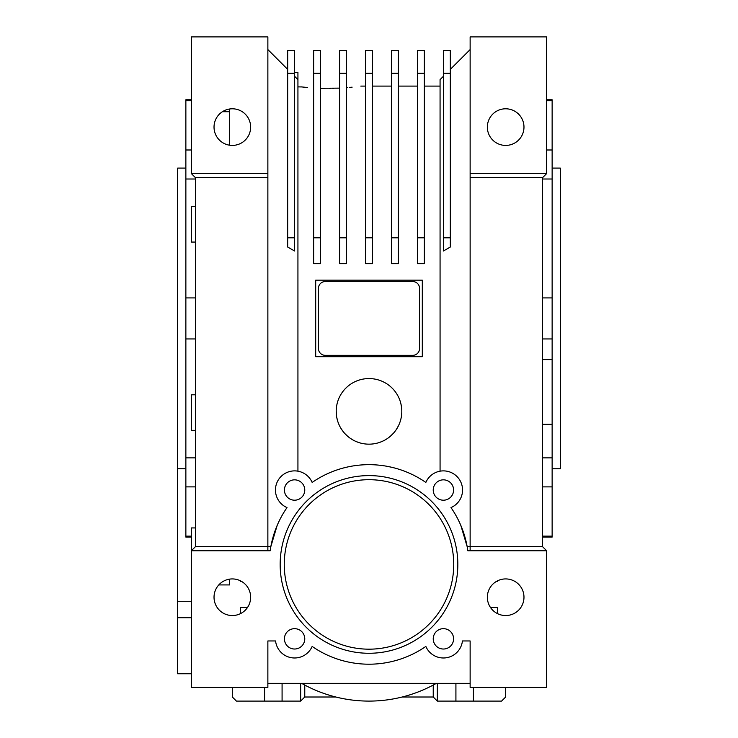 <?xml version="1.0" encoding="UTF-8"?>
<svg xmlns="http://www.w3.org/2000/svg" width="738" height="738" viewBox="0 0 738 738"><rect width="100%" height="100%" fill="white"/><g stroke="black" fill="none" stroke-linecap="round" stroke-linejoin="round"><path stroke-width="1.11" d="M460.844 525.465L467.172 546.664L470.134 546.664L470.134 36.9L546.664 36.9L546.664 173.568L470.134 173.568M450.318 69.39L470.134 49.575M440.069 471.185L440.069 79.639L443.483 76.226M443.483 250.975L450.318 247.036L450.318 237.802L443.483 237.802L443.483 250.975M450.992 507.587A99.768 99.768 0 0 1 467.827 550.769L546.664 550.769L546.664 687.438L470.134 687.438L470.134 640.962L462.431 640.962A19.133 19.133 0 0 1 425.844 646.423A99.768 99.768 0 0 1 312.156 646.423A19.133 19.133 0 0 1 275.569 640.962L267.866 640.962L267.866 687.438L191.336 687.438L191.336 550.769L270.173 550.769A99.768 99.768 0 0 1 287.008 507.587A19.133 19.133 0 0 1 281.058 476.49A19.133 19.133 0 0 1 312.156 482.44A99.768 99.768 0 0 1 425.844 482.44A19.133 19.133 0 0 1 456.942 476.49A19.133 19.133 0 0 1 450.992 507.587L452.366 509.626M470.134 550.769L470.134 546.664L542.568 546.664L542.568 177.664L546.664 173.568M470.134 177.664L542.568 177.664M523.98 127.102A18.312 18.312 0 0 0 496.508 111.244A18.312 18.312 0 0 0 496.508 142.96A18.312 18.312 0 0 0 523.98 127.102M452.366 473.113L454.036 474.11M546.664 550.769L542.568 546.664M523.98 597.236A18.312 18.312 0 0 0 496.508 581.378A18.312 18.312 0 0 0 496.508 613.094A18.312 18.312 0 0 0 523.98 597.236M267.866 173.568L267.866 36.9L191.336 36.9L191.336 173.568L267.866 173.568L267.866 546.664L195.432 546.664L195.432 177.664L191.336 173.568M294.517 72.435L297.931 72.435L297.931 471.185M450.318 237.802L450.318 50.562L443.483 50.562L443.483 237.802M250.643 597.236A18.312 18.312 0 0 0 223.18 581.378A18.312 18.312 0 0 0 223.18 613.094A18.312 18.312 0 0 0 250.643 597.236M304.766 638.84A10.184 10.184 0 0 0 289.499 630.031A10.184 10.184 0 0 0 289.499 647.66A10.184 10.184 0 0 0 304.766 638.84M453.593 490.023A10.184 10.184 0 0 0 438.317 481.204A10.184 10.184 0 0 0 438.317 498.842A10.184 10.184 0 0 0 453.593 490.023M369 475.604A88.837 88.837 0 0 0 292.064 608.85A88.837 88.837 0 0 0 445.936 608.85A88.837 88.837 0 0 0 369 475.604M304.766 490.023A10.184 10.184 0 0 0 289.499 481.204A10.184 10.184 0 0 0 289.499 498.842A10.184 10.184 0 0 0 304.766 490.023M453.593 638.84A10.184 10.184 0 0 0 438.317 630.031A10.184 10.184 0 0 0 438.317 647.66A10.184 10.184 0 0 0 453.593 638.84M496.268 581.516L497.467 581.516L497.467 580.861M490.493 607.485L497.467 607.485L497.467 613.61M250.643 127.102A18.312 18.312 0 0 0 223.18 111.244A18.312 18.312 0 0 0 223.18 142.96A18.312 18.312 0 0 0 250.643 127.102M267.866 177.664L195.432 177.664M267.866 550.769L267.866 546.664L270.828 546.664L277.156 525.465M287.682 247.036L294.517 250.975L294.517 237.802L287.682 237.802L287.682 247.036M267.866 49.575L287.682 69.39M285.634 509.626L287.008 507.587M294.517 76.226L297.931 79.639M301.759 86.936L297.931 86.89M409.664 473.326L409.203 473.123M391.555 467.246L387.044 466.315M372.948 464.746L372.478 464.728M301.362 86.89L307.598 87.527M307.229 87.49L303.871 87.167M303.521 87.13L302.635 87.029M333.714 88.357L332.764 88.376M330.329 88.412L329.535 88.422M324.775 88.403L322.82 88.366M322.432 88.357L320.873 88.32M346.454 87.684C365.356 85.682 365.356 85.682 346.454 87.684L347.718 87.582M352.118 87.167L349.203 87.453M346.454 263.669L339.618 263.669L339.618 237.802L346.454 237.802L346.454 263.669M320.486 88.302L339.618 88.136M320.486 73.237L320.486 263.669L313.65 263.669L313.65 50.562L320.486 50.562L320.486 73.237L313.65 73.237M424.35 263.669L417.514 263.669L417.514 237.802L424.35 237.802L424.35 263.669M372.413 73.237L372.413 263.669L365.587 263.669L365.587 50.562L372.413 50.562L372.413 73.237L365.587 73.237M401.583 407.56L400.909 403.787M398.704 397.45L398.243 396.509M338.973 398.16L338.76 398.668M337.081 403.834L336.851 404.876M336.214 410.439L336.307 414.046M336.823 417.745L337.755 421.361M338.105 422.376L339.083 424.811M340.771 428.077L342.792 431.093M345.135 433.861L347.718 436.324M350.55 438.483L353.567 440.309M356.768 441.804L360.089 442.929M373.852 443.806L374.369 443.722M380.116 442.228L383.04 441.01M386.721 438.972L388.04 438.077M390.19 436.407L393.372 433.317M396.241 429.636L398.529 425.632M400.227 421.398L401.011 418.511M398.382 73.237L398.382 263.669L391.546 263.669L391.546 50.562L398.382 50.562L398.382 73.237L391.546 73.237M450.318 73.237L443.483 73.237M195.432 527.938L191.336 527.938L191.336 550.769L195.432 546.664M369 479.7A84.732 84.732 0 0 0 295.615 606.802A84.732 84.732 0 0 0 442.385 606.802A84.732 84.732 0 0 0 369 479.7M470.134 683.333L267.866 683.333M294.517 73.237L287.682 73.237L287.682 50.562L294.517 50.562L294.517 237.802M287.682 73.237L287.682 237.802M339.618 237.802L339.618 50.562L346.454 50.562L346.454 237.802M320.486 237.802L313.65 237.802M422.302 280.163L315.698 280.163L315.698 356.703L422.302 356.703L422.302 280.163M417.514 73.237L424.35 73.237L424.35 50.562L417.514 50.562L417.514 237.802M424.35 73.237L424.35 237.802M372.413 237.802L365.587 237.802M401.804 411.37A32.804 32.804 0 0 0 352.598 382.957A32.804 32.804 0 0 0 352.598 439.774A32.804 32.804 0 0 0 401.804 411.37M398.382 237.802L391.546 237.802M542.568 537.098L552.135 537.098L552.135 338.954L542.568 338.954M552.135 359.609L542.568 359.609M552.135 338.954L552.135 297.912L542.568 297.912M552.135 297.912L552.135 179.002L542.568 179.002M552.135 179.002L552.135 149.989L546.664 149.989M552.135 149.989L552.135 100.728L546.664 100.728M552.135 100.728L552.135 99.768L546.664 99.768M552.135 536.139L542.568 536.139M552.135 486.877L542.568 486.877M552.135 457.864L542.568 457.864M552.135 424.304L542.568 424.304M339.618 73.237L346.454 73.237M229.601 145.211L229.601 108.993M218.762 584.93L229.601 584.93L229.601 579.127M240.533 580.861L240.533 581.516L241.732 581.516M247.507 607.485L240.533 607.485L240.533 613.61M552.135 168.098L560.336 168.098L560.336 468.768L552.135 468.768M412.736 355.338L325.264 355.338A6.836 6.836 0 0 1 318.438 348.502L318.438 288.364A6.836 6.836 0 0 1 325.264 281.538L412.736 281.538A6.836 6.836 0 0 1 419.562 288.364L419.562 348.502A6.836 6.836 0 0 1 412.736 355.338M229.601 111.724L222.378 111.724M191.336 537.098L185.865 537.098L185.865 99.768L191.336 99.768M195.432 206.529L191.336 206.529L191.336 242.064L195.432 242.064M191.336 100.728L185.865 100.728M191.336 149.989L185.865 149.989M195.432 179.002L185.865 179.002M195.432 297.912L185.865 297.912M195.432 338.954L185.865 338.954M195.432 457.864L185.865 457.864M195.432 486.877L185.865 486.877M191.336 536.139L185.865 536.139M195.432 394.802L191.336 394.802L191.336 430.337L195.432 430.337M185.865 168.098L177.664 168.098L177.664 673.766L191.336 673.766M436.379 683.333A136.668 136.668 0 0 1 301.621 683.333M455.918 683.333L455.918 701.1L437.33 701.1L433.234 697.004L402.228 697.004M335.772 697.004L304.766 697.004L300.67 701.1L282.082 701.1L282.082 683.333M232.332 687.438L232.332 697.004L236.437 701.1L282.082 701.1M455.918 701.1L501.563 701.1L505.668 697.004L505.668 687.438M304.766 685.067L304.766 697.004M433.234 685.067L433.234 697.004M264.582 687.438L264.582 701.1M300.67 701.1L300.67 683.333M473.418 701.1L473.418 687.438M437.33 683.333L437.33 701.1M191.336 617.715L177.664 617.715M191.336 601.285L177.664 601.285M440.069 86.097L424.35 86.097M417.514 86.097L398.382 86.097M391.546 86.097L372.413 86.097M365.587 86.097L360.799 86.097M185.865 468.768L177.664 468.768"/></g></svg>
